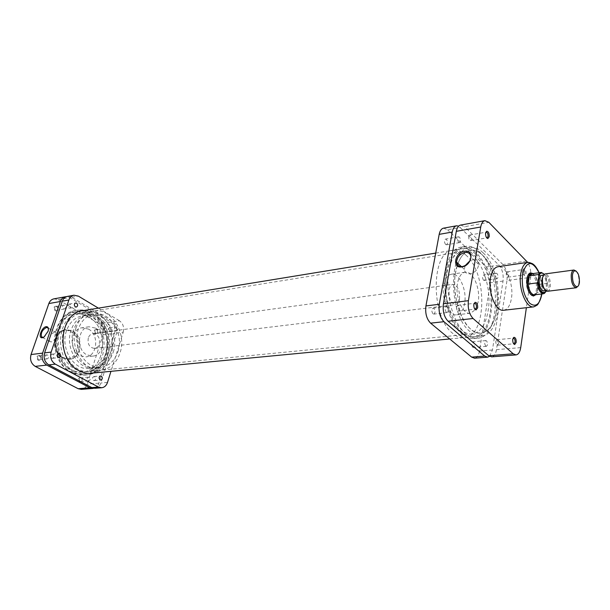 <?xml version="1.0" encoding="UTF-8"?>
<svg xmlns="http://www.w3.org/2000/svg" width="610" height="610" viewBox="0 0 610 610"><rect width="100%" height="100%" fill="white"/><g stroke="black" fill="none" stroke-linecap="round" stroke-linejoin="round"><path stroke-width="0.46" stroke-dasharray="3.05 2.29" d="M432.97 313.799C431.438 311.359 431.476 309.476 433.092 308.149L433.939 308.454C435.471 310.902 435.426 312.785 433.809 314.097L432.97 313.799M446.284 312.251C444.759 309.781 444.789 307.875 446.39 306.548L447.229 306.853C448.754 309.331 448.716 311.23 447.115 312.556L446.284 312.251M445.567 244.45C444.126 242.101 444.126 240.302 445.552 239.059L446.474 239.417C447.908 241.773 447.908 243.565 446.482 244.801L445.567 244.45M458.598 242.254C457.172 239.875 457.164 238.06 458.575 236.81L459.498 237.176C460.916 239.555 460.924 241.369 459.513 242.612L458.598 242.254M483.532 280.211C482.205 277.946 482.213 276.223 483.555 275.034L484.325 275.339C485.644 277.603 485.636 279.327 484.302 280.516L483.532 280.211M496.304 278.457C494.984 276.177 494.992 274.431 496.311 273.234L497.074 273.547C498.393 275.834 498.385 277.573 497.066 278.77L496.304 278.457M472.674 347.204C471.263 344.856 471.309 343.049 472.803 341.783L473.512 342.042C474.916 344.391 474.87 346.198 473.368 347.456L472.674 347.204M485.72 346.061C484.309 343.689 484.355 341.867 485.834 340.586L486.528 340.853C487.931 343.224 487.893 345.046 486.406 346.32L485.72 346.061M448.251 276.574C446.085 298.16 454.305 324.52 465.804 333.8C469.662 337.04 473.512 338.504 477.34 338.199C500.635 337.711 501.687 271.526 479.399 251.869C474.839 247.469 470.196 245.624 465.468 246.348C458.689 247.736 453.642 253.912 450.332 264.885M475.785 252.555C471.217 248.186 466.581 246.356 461.861 247.081C439.2 248.14 438.986 316.903 462.128 334.044C465.987 337.261 469.83 338.718 473.657 338.413C496.952 337.917 498.05 272.083 475.785 252.555M466.276 255.422C461.9 251.297 457.439 249.559 452.91 250.214C430.843 251.076 430.416 317.017 452.879 333.479C456.669 336.606 460.443 337.993 464.21 337.658C486.734 336.964 487.832 274.004 466.276 255.422M475.548 253.958C471.195 249.795 466.764 248.041 462.258 248.682C440.336 249.505 440.024 315.919 462.38 332.534C466.154 335.683 469.906 337.094 473.642 336.758C496.014 336.087 496.99 272.716 475.548 253.958M489.578 356.316L492.453 349.987L503.029 281.073C503.669 274.431 502.312 269.109 498.965 265.114L458.682 226.089M443.546 228.163L447.587 229.749L460.573 227.416M498.965 265.114L486.254 266.974L447.587 229.749M486.254 266.974C489.624 270.931 490.981 276.2 490.318 282.781L503.029 281.073M492.453 349.987L479.46 351.085L490.318 282.781M479.46 351.085C478.667 355.424 477.035 357.796 474.565 358.2M545.134 290.047L546.598 290.505C547.902 290.246 548.748 288.835 549.137 286.288C549.313 279.662 547.795 275.857 544.577 274.866L543.274 275.69M547.521 291.275C548.97 290.985 549.907 289.414 550.342 286.578C550.533 279.212 548.847 274.988 545.271 273.89M576.137 271.107C578.349 274.119 579.279 278.068 578.936 282.979L578.082 286.12M543.754 290.856C545.058 290.596 545.912 289.186 546.301 286.639C546.484 280.028 544.959 276.231 541.733 275.255M535.206 294.76C536.548 293.89 537.425 292.053 537.845 289.262C538.249 281.324 536.457 276.116 532.477 273.654M534.421 294.851L536.884 292.762L537.944 289.14L538.02 284.542C537.113 278.007 535.1 274.409 531.981 273.738L531.966 273.722M110.639 352.42C116.899 334.753 102.747 311.954 86.917 315.118C79.521 316.552 74.252 321.508 71.111 330.002C64.538 347.532 78.461 370.354 93.742 367.914C101.847 366.679 107.482 361.509 110.639 352.42M106.01 352.954C112.27 335.37 98.141 312.686 82.319 315.843C74.931 317.276 69.662 322.217 66.52 330.666C59.94 348.112 73.84 370.811 89.106 368.379C97.211 367.144 102.846 362.004 106.01 352.954M64.241 329.377C56.913 348.76 72.346 373.983 89.281 371.322C98.332 369.965 104.607 364.239 108.123 354.143C115.069 334.6 99.354 309.4 81.732 312.953C73.566 314.554 67.733 320.029 64.241 329.377M76.09 327.646C68.778 347.265 84.271 372.832 101.229 370.156C110.288 368.791 116.571 363.003 120.071 352.786C126.994 333.014 111.226 307.478 93.589 311.047C85.408 312.648 79.575 318.184 76.09 327.646M117.951 351.573C124.196 333.784 110.021 310.803 94.184 313.975C86.78 315.408 81.511 320.402 78.377 328.95C71.805 346.617 85.766 369.622 101.054 367.174C109.167 365.931 114.802 360.739 117.951 351.573M113.254 352.115C119.507 334.41 105.347 311.542 89.51 314.714C82.114 316.14 76.845 321.112 73.703 329.629C67.13 347.204 81.069 370.087 96.357 367.647C104.462 366.412 110.097 361.234 113.254 352.115M88.305 337.925C87.39 344.253 89.525 347.753 94.703 348.424C96.883 348.066 98.408 346.648 99.285 344.177C100.177 337.833 98.019 334.349 92.804 333.723C90.676 334.097 89.174 335.5 88.305 337.925M543.22 273.471C545.279 275.56 546.56 278.861 547.071 283.383L538.02 284.542L536.884 292.762L545.958 291.649L543.525 293.745M547.071 283.383L547.452 284.656L546.705 290.261L545.958 291.649M470.607 329.019C457.5 318.656 450.371 284.153 457.492 264.809L455.647 272.19C450.195 299.197 466.093 336.026 481.122 333.022C477.63 333.342 474.13 332.008 470.607 329.019M457.98 263.444C461.03 255.697 465.186 251.35 470.447 250.39C474.595 249.803 478.682 251.45 482.716 255.331C502.655 272.891 501.855 332.412 481.122 333.022C489.136 331.55 494.352 323.864 496.761 309.956C501.572 283.17 486.094 246.966 470.447 250.39C465.186 251.35 461.03 255.697 457.98 263.444M71.034 369.591C49.067 359.442 52.445 316.01 75.015 314.036C79.666 313.342 84.157 314.241 88.473 316.742C110.075 328.012 105.774 370.834 82.502 371.986C78.598 372.352 74.771 371.551 71.034 369.591C49.067 359.442 52.445 316.01 75.015 314.036C79.666 313.342 84.157 314.241 88.473 316.742C110.075 328.012 105.774 370.834 82.502 371.986C78.598 372.352 74.771 371.551 71.034 369.591M89.068 314.935C112.164 327.029 107.543 372.832 82.609 374.037C78.454 374.41 74.389 373.564 70.409 371.49C46.886 360.67 50.47 314.173 74.595 312.03C79.605 311.268 84.424 312.236 89.068 314.935M483.12 252.837C504.424 271.694 503.555 335.286 481.351 335.935C477.645 336.27 473.917 334.852 470.173 331.688C447.946 314.981 448.167 248.293 469.929 247.515C474.397 246.875 478.797 248.651 483.12 252.837M70.058 304.298L69.06 304.1C67.443 305.091 67.359 306.38 68.808 307.974L69.792 308.164C71.416 307.188 71.507 305.892 70.058 304.298M53.07 354.318L52.17 354.135C50.363 355.15 50.233 356.484 51.766 358.154L52.651 358.329C54.458 357.323 54.595 355.988 53.07 354.318M94.687 376.713L93.917 376.545C92.186 377.514 92.049 378.81 93.49 380.449L94.253 380.609C95.983 379.649 96.128 378.352 94.687 376.713M116.838 327.021L115.984 326.838C114.421 327.784 114.322 329.049 115.694 330.628L116.54 330.811C118.111 329.865 118.21 328.607 116.838 327.021M110.242 327.951L109.388 327.768C107.817 328.706 107.718 329.964 109.099 331.535L109.937 331.718C111.508 330.772 111.607 329.522 110.242 327.951M72.01 372.512C47.1 361.067 51.453 311.679 77.035 310.307C82.03 309.712 86.833 310.764 91.447 313.456C115.168 325.954 110.944 372.985 85.4 375.081C80.848 375.646 76.387 374.792 72.01 372.512M73.863 372.237C49.021 360.8 53.352 311.474 78.858 310.101C83.844 309.514 88.633 310.566 93.231 313.258C116.891 325.74 112.69 372.725 87.222 374.814C82.685 375.379 78.232 374.517 73.863 372.237M84.66 310.383C89.174 310.04 93.505 311.092 97.653 313.532C120.109 325.435 116.769 370.072 92.766 373.068M74.222 371.162C50.63 360.274 54.198 313.487 78.385 311.352C83.402 310.589 88.244 311.565 92.895 314.287C116.052 326.464 111.439 372.519 86.445 373.724C82.281 374.105 78.202 373.251 74.222 371.162M67.405 296.407L71.751 297.261L112.858 321.744C116.457 324.428 117.707 328.195 116.617 333.029L100.848 383.004C99.735 386.16 97.798 387.922 95.03 388.28M116.617 333.029L123.228 332.145L110.967 371.322M123.228 332.145C124.31 327.273 123.06 323.483 119.453 320.776L112.858 321.744M98.401 308.142L119.453 320.776M96.738 329.438C93.94 329.56 93.467 331.024 95.312 333.838L97.791 332.778L97.409 330.056L96.738 329.438M95.831 333.281C94.519 331.802 94.611 330.612 96.113 329.72L97.44 330.368L97.737 332.465L96.632 333.449L95.831 333.281M56.677 306.19C53.672 306.25 53.154 307.753 55.121 310.696C56.463 311.252 57.393 310.78 57.912 309.285L57.492 306.983L56.677 306.19M55.655 310.116C54.267 308.614 54.351 307.394 55.899 306.464L57.477 307.257L57.797 309.026L56.593 310.299L55.655 310.116M81.13 377.514C78.232 377.773 77.737 379.298 79.643 382.096L82.213 380.914L82.007 378.383L81.13 377.514M80.169 381.54C78.789 379.992 78.934 378.772 80.581 377.857L81.992 378.68L82.144 380.625L80.894 381.692L80.169 381.54M39.658 355.493C36.539 355.691 35.998 357.262 38.033 360.19C39.459 360.708 40.428 360.152 40.946 358.535L40.733 356.667L39.658 355.493M38.575 359.61C37.118 358.039 37.248 356.774 38.964 355.821L40.649 356.896L40.817 358.337L39.421 359.77L38.575 359.61M54.671 332.031C50.409 334.387 48.8 337.559 49.852 341.531L51.27 341.966C55.525 339.64 57.149 336.476 56.135 332.481L54.671 332.031M47.633 355.05L46.772 354.883C45.048 355.844 44.919 357.117 46.391 358.703L47.237 358.863C48.968 357.91 49.097 356.637 47.633 355.05M89.205 377.285L88.473 377.132C86.818 378.055 86.681 379.29 88.061 380.846L88.785 380.998C90.448 380.083 90.585 378.848 89.205 377.285M104.783 328.79L103.967 328.615C102.465 329.514 102.373 330.712 103.685 332.198L104.493 332.374C105.995 331.482 106.094 330.284 104.783 328.79M64.637 305.305L63.692 305.114C62.136 306.06 62.06 307.287 63.448 308.805L64.385 308.988C65.941 308.05 66.025 306.822 64.637 305.305M72.727 330.925C83.944 336.537 81.793 358.527 69.853 359.237L63.676 357.978C52.369 352.656 54.275 330.513 66.025 329.591L72.727 330.925M95.541 328.111C106.407 333.693 104.394 355.432 92.834 356.103L86.841 354.845C75.876 349.545 77.668 327.646 89.045 326.769L95.541 328.111M88.549 329.11C99.407 334.638 97.371 356.225 85.827 356.896L79.841 355.653C68.884 350.399 70.699 328.66 82.068 327.784L88.549 329.11M92.827 316.064C114.444 327.395 110.174 370.407 86.887 371.559C82.975 371.925 79.147 371.116 75.411 369.149C53.413 358.947 56.783 315.301 79.361 313.334C84.02 312.64 88.511 313.548 92.827 316.064M53.894 298.854L58.224 299.693L99.224 323.742C102.816 326.38 104.058 330.094 102.96 334.867L87.131 384.163C86.01 387.274 84.073 389.012 81.313 389.371M94.024 388.273C96.311 387.571 97.913 385.871 98.835 383.179L114.619 333.304C115.709 328.47 114.459 324.718 110.86 322.034L69.769 297.619L66.429 296.673M43.615 337.292L44.492 336.842L48.228 331.459L48.434 329.011M474.077 303.574L473.52 304.893L474.725 308.98M513.033 338.367L512.415 339.793L513.567 343.666M522.808 270.489L523.822 268.667C525.393 268.903 526.148 270.611 526.087 273.791L524.768 275.667C523.342 275.041 522.686 273.318 522.808 270.489M524.966 273.516C525.035 271.206 524.493 269.887 523.334 269.544L522.442 270.977C522.351 273.15 522.854 274.477 523.952 274.957L524.966 273.516M485.758 232.425L485.263 233.592L486.605 237.74M533.132 273.562C536.663 277.169 538.165 282.552 537.639 289.727L535.862 294.683M532.85 295.263L532.85 295.263C534.695 294.897 535.893 292.952 536.449 289.43C536.724 280.325 534.596 275.102 530.075 273.76L530.075 273.76M528.039 275.156L526.521 279.51C526.003 286.044 527.345 291.016 530.532 294.439M465.133 265.663L464.347 269.384C464.789 272.601 466.757 274.081 470.257 273.814C475.312 272.441 478.095 269.3 478.606 264.397C478.209 261.034 476.212 259.509 472.613 259.814L470.051 260.653M468.693 236.436L469.654 235.025C470.989 235.361 471.614 236.749 471.515 239.204L470.554 240.622C469.212 240.287 468.594 238.891 468.693 236.436M506.231 273.242L507.146 271.824C508.321 272.159 508.87 273.463 508.786 275.75L507.871 277.169C506.696 276.841 506.155 275.529 506.231 273.242M495.846 341.295L496.906 339.694C498.08 340.037 498.622 341.348 498.515 343.628L497.455 345.229C496.281 344.886 495.739 343.575 495.846 341.295M456.577 306.914L457.698 305.313C459.048 305.656 459.658 307.051 459.528 309.499L458.4 311.115C457.058 310.764 456.448 309.369 456.577 306.914M446.779 273.486C441.251 300.326 457.18 336.888 472.308 333.883C480.375 332.412 485.636 324.764 488.091 310.947C492.979 284.313 477.455 248.362 461.701 251.8C454.374 253.356 449.402 260.584 446.779 273.486M443.805 285.122C441.068 298.389 449.006 316.369 456.715 314.813C460.687 314.066 463.318 310.33 464.599 303.597C467.176 290.375 459.33 272.54 451.469 274.21C447.679 274.98 445.125 278.617 443.805 285.122M475.556 309.499L478.171 301.95C480.688 288.606 472.88 270.565 465.094 272.235C461.335 272.998 458.819 276.665 457.523 283.231C454.846 296.628 462.761 314.821 470.394 313.265L475.419 309.712M459.498 299.068C459.932 290.436 457.752 285.526 452.963 284.336C451.049 284.717 449.761 286.548 449.105 289.826C448.655 298.473 450.813 303.414 455.586 304.642C457.553 304.26 458.857 302.408 459.498 299.068M503.662 310.261C507.634 309.491 510.234 305.503 511.447 298.298C513.894 284.161 505.888 264.976 498.027 266.684M526.613 261.057L502.899 264.534C506.239 268.552 507.589 273.882 506.963 280.547L530.669 277.359L526.377 307.692M530.669 277.359C531.249 271.656 530.25 266.661 527.665 262.369M460.588 225.075L464.591 226.691L488.854 222.337M502.899 264.534L464.591 226.691M520.719 347.601L496.471 349.652L506.963 280.547M496.471 349.652C495.701 354.044 494.1 356.438 491.66 356.842M547.444 284.74C547.231 280.318 546.148 276.879 544.189 274.416M546.339 291.046L546.72 290.139M71.751 297.261L78.301 296.086M107.49 382.447L100.848 383.004M71.065 331.901C84.721 338.855 76.097 365.253 62.533 357.346C48.396 350.399 57.66 323.445 71.065 331.901M62.799 358.078L68.968 359.336C80.909 358.627 83.059 336.659 71.85 331.055L65.14 329.713C53.398 330.643 51.492 352.763 62.799 358.078M58.224 299.693L69.769 297.619M110.86 322.034L99.224 323.742M98.835 383.179L87.131 384.163M102.96 334.867L114.619 333.304M533.14 264.214C539.568 271.366 542.275 281.523 541.261 294.691C540.125 302.041 537.616 306.098 533.75 306.861M541.871 293.951C542.709 286.654 541.794 279.586 539.133 272.739M446.39 306.548L433.092 308.149M458.575 236.81L445.552 239.059M496.311 273.234L483.555 275.034M485.834 340.586L472.803 341.783M461.861 247.081L465.468 246.348M462.258 248.682L452.91 250.214M473.642 336.758L464.21 337.658M473.657 338.413L477.34 338.199M486.406 346.32L473.368 347.456M497.066 278.77L484.302 280.516M459.513 242.612L446.482 244.801M447.115 312.556L433.809 314.097M546.446 290.52L547.345 291.29M545.706 290.619L546.598 290.505M82.319 315.843L86.917 315.118M89.281 371.322L101.229 370.156M89.51 314.714L94.184 313.975M94.703 348.424L455.586 304.642M92.804 333.723L452.963 284.336M96.357 367.647L101.054 367.174M81.732 312.953L93.589 311.047M89.106 368.379L93.742 367.914M543.685 274.988L544.577 274.866M547.452 284.656C547.231 280.28 546.148 276.856 544.212 274.393M546.369 291.062L546.705 290.261M544.425 274.896L545.104 273.921M79.361 313.334L461.701 251.8M82.609 374.037L89.693 373.358M449.707 338.962L481.351 335.935M74.595 312.03L81.626 310.879M435.715 253.097L469.929 247.515M86.887 371.559L472.308 333.883M69.06 304.1L75.609 302.972M52.17 354.135L58.735 353.342M93.917 376.545L100.551 375.935M109.388 327.768L115.984 326.838M78.858 310.101L77.035 310.307M78.385 311.352L83.135 310.574M86.445 373.724L91.233 373.267M87.222 374.814L85.4 375.081M109.937 331.718L116.54 330.811M94.253 380.609L100.886 380.03M52.651 358.329L59.223 357.567M69.792 308.164L76.349 307.066M49.852 341.531L42.372 337.437M69.853 359.237L62.571 358.009C51.37 352.565 53.131 330.894 65.14 329.713L66.025 329.591M46.772 354.883L38.964 355.821M88.473 377.132L80.581 377.857M103.967 328.615L96.113 329.72M63.692 305.114L55.899 306.464M92.834 356.103L85.827 356.896M89.045 326.769L82.068 327.784M64.385 308.988L56.593 310.299M104.493 332.374L96.632 333.449M88.785 380.998L80.894 381.692M47.237 358.863L39.421 359.77M56.135 332.481L47.931 327.906M44.492 336.842L44.004 337.063M523.22 269.574L523.822 268.667M478.606 264.397L470.882 257.016M469.654 235.025L486.208 232.166M507.146 271.824L523.334 269.544M496.906 339.694L513.101 338.214M457.698 305.313L474.626 303.269M456.715 314.813L470.394 313.265M451.469 274.21L465.094 272.235M458.4 311.115L474.885 309.201M497.455 345.229L513.666 343.811M507.871 277.169L524.066 274.95M470.554 240.622L486.727 237.9M464.347 269.384L461.381 266.616M541.916 293.944C542.74 286.654 541.825 279.578 539.171 272.739M523.952 274.957L524.768 275.667"/><path stroke-width="0.91" d="M450.332 264.885L448.251 276.574M458.682 226.089L456.562 225.807C454.42 226.31 452.986 228.392 452.254 232.052L439.284 304.276C438.43 311.725 439.985 317.528 443.95 321.699L484.744 356.08L487.619 357.163L489.578 356.316M452.254 232.052L439.185 234.362L425.933 305.923L439.284 304.276M439.185 234.362C439.932 230.74 441.388 228.674 443.546 228.163L456.562 225.807M487.619 357.163L474.565 358.2L471.66 357.125L484.744 356.08M443.95 321.699L430.599 323.155L471.66 357.125M430.599 323.155C426.611 319.038 425.056 313.296 425.933 305.923M543.274 275.69L542.061 279.052C541.718 283.993 542.74 287.661 545.134 290.047M573.934 270.009L545.104 273.921C543.769 274.325 542.892 275.865 542.481 278.534C542.244 285.709 543.868 289.963 547.345 291.29L576.221 287.752C572.752 286.593 571.09 282.255 571.25 274.721C571.654 271.869 572.554 270.299 573.934 270.009L576.137 271.107M572.485 275.026C572.355 281.85 573.857 285.754 576.999 286.753C578.25 286.464 579.05 285.038 579.401 282.46C579.538 275.743 578.044 271.846 574.933 270.771C573.674 271.015 572.859 272.434 572.485 275.026M578.082 286.12L576.221 287.752M543.685 274.988L541.733 275.255C540.452 275.522 539.606 276.909 539.209 279.426C539.019 286.052 540.536 289.864 543.754 290.856L545.706 290.619M528.222 279.395L528.13 284.054C529.114 290.878 531.211 294.485 534.421 294.851L543.525 293.745C540.338 293.372 538.256 289.742 537.265 282.865L528.13 284.054L529.312 275.766L528.222 279.395M532.477 273.654L531.47 273.57C529.671 273.943 528.489 275.865 527.924 279.327C527.635 288.469 529.739 293.73 534.246 295.095L535.206 294.76M531.981 273.738L529.312 275.766L538.416 274.531L540.78 272.517L543.22 273.471M537.265 282.865L538.035 281.34L538.79 275.895L538.416 274.531M457.492 264.809L457.98 263.444L457.492 264.809M76.608 303.17L75.609 302.972C73.993 303.963 73.909 305.259 75.358 306.868L76.349 307.066C77.973 306.075 78.057 304.779 76.608 303.17M59.635 353.525L58.735 353.342C56.936 354.364 56.799 355.706 58.339 357.384L59.223 357.567C61.038 356.553 61.175 355.211 59.635 353.525M101.313 376.103L100.551 375.935C98.82 376.911 98.675 378.215 100.124 379.862L100.886 380.03C102.617 379.062 102.762 377.758 101.313 376.103M92.766 373.068L91.233 373.267C87.07 373.648 82.99 372.786 79.003 370.682C55.388 359.732 58.934 312.709 83.135 310.574L84.66 310.383M91.866 387.609L98.507 387.075L101.672 387.754L95.03 388.28L91.866 387.609L48.762 364.879C44.69 362.134 43.295 358.131 44.583 352.885L62.35 301.157C63.341 298.503 65.026 296.917 67.405 296.407L73.947 295.217C71.568 295.736 69.883 297.329 68.892 299.998L62.35 301.157M44.583 352.885L51.141 352.077L68.892 299.998M51.141 352.077C49.852 357.361 51.255 361.394 55.335 364.162L48.762 364.879M98.507 387.075L55.335 364.162M101.672 387.754C104.44 387.388 106.376 385.619 107.49 382.447L110.967 371.322M73.947 295.217L78.301 296.086L98.401 308.142M42.372 337.734C37.591 338.642 41.617 327.105 46.207 326.67C48.175 326.617 48.815 328.088 48.144 331.1L44.004 337.063L42.372 337.734M48.434 329.011L47.931 327.906L46.482 327.456C42.212 329.85 40.588 333.037 41.602 337.017L43.615 337.292M93.025 388.44L81.313 389.371L78.156 388.707L35.197 366.366C31.133 363.667 29.753 359.725 31.049 354.547L48.846 303.551C49.837 300.936 51.522 299.373 53.894 298.854L65.422 296.765C63.044 297.276 61.358 298.862 60.375 301.508L42.601 353.129C41.305 358.367 42.7 362.355 46.772 365.1L89.861 387.769L94.024 388.273M66.429 296.673L65.422 296.765M473.863 304.405L475.099 302.339C476.928 302.552 477.782 304.375 477.661 307.821L476.021 309.941C474.405 309.255 473.68 307.409 473.863 304.405M474.725 308.98L475.335 309.148L476.448 307.516C476.562 305.038 475.96 303.62 474.626 303.269L474.077 303.574M512.781 339.366L513.963 337.307C515.557 337.543 516.304 339.251 516.205 342.446L514.688 344.543C513.269 343.903 512.636 342.179 512.781 339.366M513.567 343.666L514.016 343.781L515.053 342.157C515.153 339.854 514.611 338.527 513.452 338.176L513.033 338.367M485.606 233.043L486.658 231.236C488.457 231.442 489.311 233.256 489.235 236.695L487.832 238.571C486.208 237.908 485.468 236.062 485.606 233.043M486.605 237.74L487.115 237.839L488.061 236.405C488.145 233.92 487.527 232.509 486.208 232.166L485.758 232.425M464.591 251.274C474.733 249.231 471.972 265.739 461.9 266.89C451.804 268.72 454.686 252.494 464.591 251.274M462.464 266.539C467.542 265.129 470.348 261.949 470.882 257.016C470.501 253.63 468.503 252.113 464.896 252.441C459.757 253.935 456.982 257.161 456.554 262.117C456.982 265.35 458.956 266.822 462.464 266.539M535.862 294.683L533.43 296.048C528.725 294.173 526.552 288.484 526.918 278.999C527.482 275.499 528.657 273.455 530.433 272.861L533.132 273.562M531.47 273.57L529.777 273.821L528.039 275.156M539.171 272.739C534.23 262.239 530.822 263.573 530.143 262.773L527.993 262.323L498.027 266.684C494.245 267.47 491.721 271.343 490.463 278.297C487.84 292.495 495.968 311.862 503.662 310.261L533.75 306.861C526.255 308.462 518.21 288.629 520.681 274.126C521.87 267.035 524.31 263.093 527.993 262.323L533.14 264.214M527.665 262.369L488.854 222.337L484.912 220.66C482.823 221.155 481.427 223.268 480.733 227.004L468.404 300.692C467.611 308.294 469.174 314.234 473.086 318.512L513.216 353.792L516.037 354.913C518.424 354.509 519.987 352.077 520.719 347.601L526.377 307.692M530.532 294.439L532.553 295.278L534.246 295.095M516.037 354.913L491.66 356.842L488.785 355.752L448.091 321.241C444.133 317.063 442.57 311.237 443.417 303.765L456.303 231.335C457.027 227.66 458.461 225.578 460.588 225.075L484.912 220.66M470.051 260.653L465.133 265.663M544.189 274.416C541.97 272.19 540.17 272.685 538.79 275.895M538.035 281.34C539.575 291.679 542.343 294.92 546.339 291.046M60.375 301.508L48.846 303.551M31.049 354.547L42.601 353.129M46.772 365.1L35.197 366.366M78.156 388.707L89.861 387.769M539.133 272.739C531.996 259.921 526.453 260.539 522.495 274.576C521.497 286.662 523.891 296.208 529.671 303.223C535.717 307.669 539.781 304.581 541.871 293.967L541.871 293.951M473.086 318.512L448.091 321.241M488.785 355.752L513.216 353.792M443.417 303.765L468.404 300.692M480.733 227.004L456.303 231.335M576.999 286.753L576.267 287.745M531.623 295.415L532.568 295.301L531.623 295.415M529.793 273.798L528.847 273.928L529.793 273.798L530.433 272.861M531.699 273.76L540.78 272.517C540.902 272.106 542.046 272.731 544.212 274.393M543.525 293.745C544.898 292.67 542.969 295.148 546.369 291.062M574.933 270.771L573.972 270.001M89.693 373.358L449.707 338.962M81.626 310.879L435.715 253.097M42.372 337.437L41.602 337.017M474.473 303.3L475.099 302.339M513.101 338.214L513.963 337.307M486.071 232.204L486.658 231.236M533.75 306.861L535.641 305.93C535.641 304.329 537.601 309.217 541.909 294.005L541.916 293.944M474.885 309.201L476.021 309.941M513.666 343.811L514.688 344.543M486.727 237.9L487.832 238.571M461.381 266.616L456.554 262.117M532.553 295.278L533.43 296.048"/></g></svg>
